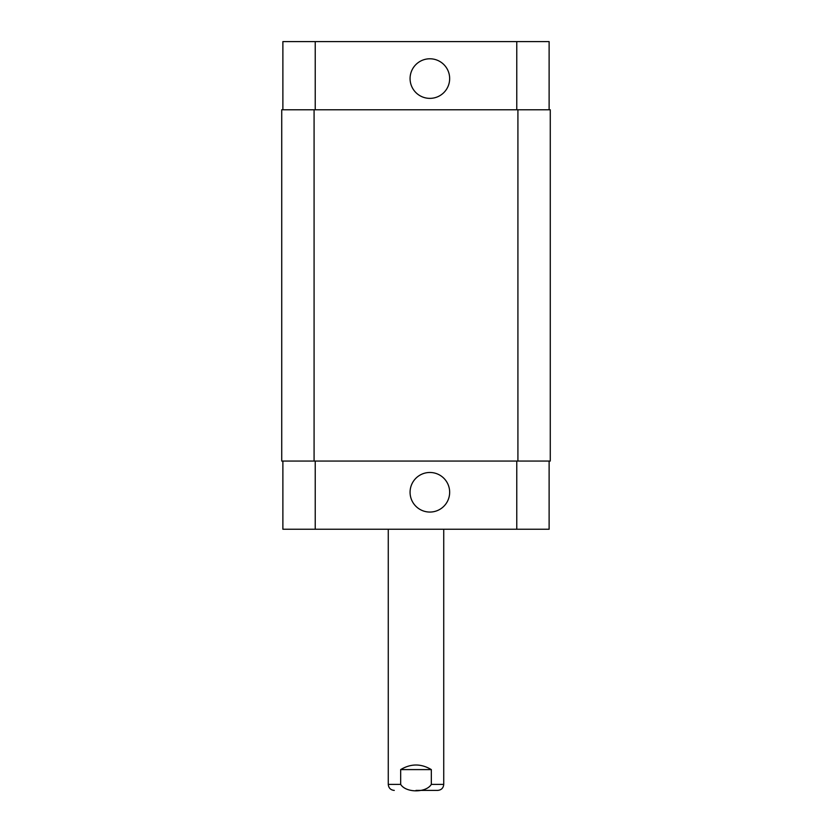 <?xml version="1.0" encoding="UTF-8"?>
<svg xmlns="http://www.w3.org/2000/svg" width="832" height="832" viewBox="0 0 832 832"><rect width="100%" height="100%" fill="white"/><g stroke="black" fill="none" stroke-linecap="round" stroke-linejoin="round"><path stroke-width="1.25" d="M416 790.4L437.726 790.4L416 790.4M431.33 769.6L431.33 784.389C426.088 792.99 405.912 792.99 400.67 784.389L400.67 769.6L431.33 769.6C421.106 763.485 410.894 763.485 400.67 769.6M443.737 529.246L443.737 784.389C443.373 788.039 441.376 790.046 437.726 790.4M410.072 78.582A19.802 19.802 0 0 1 439.764 61.433A19.802 19.802 0 0 1 439.764 95.722A19.802 19.802 0 0 1 410.072 78.582M410.072 492.263A19.802 19.802 0 0 1 439.764 475.124A19.802 19.802 0 0 1 439.764 509.413A19.802 19.802 0 0 1 410.072 492.263M549.12 109.782L549.12 41.6L282.88 41.6L282.88 109.782M549.12 461.063L549.12 529.246L282.88 529.246L282.88 461.063M517.92 461.063L550.274 461.063L550.274 109.782L281.726 109.782L281.726 461.063L517.92 461.063L517.92 109.782M443.737 784.389L431.33 784.389M400.67 784.389L388.263 784.389C388.627 788.039 390.624 790.046 394.274 790.4M315.234 461.063L315.234 529.246M516.766 461.063L516.766 529.246M315.234 109.782L315.234 41.6M516.766 109.782L516.766 41.6M314.08 109.782L314.08 461.063M388.263 529.246L388.263 784.389"/></g></svg>
